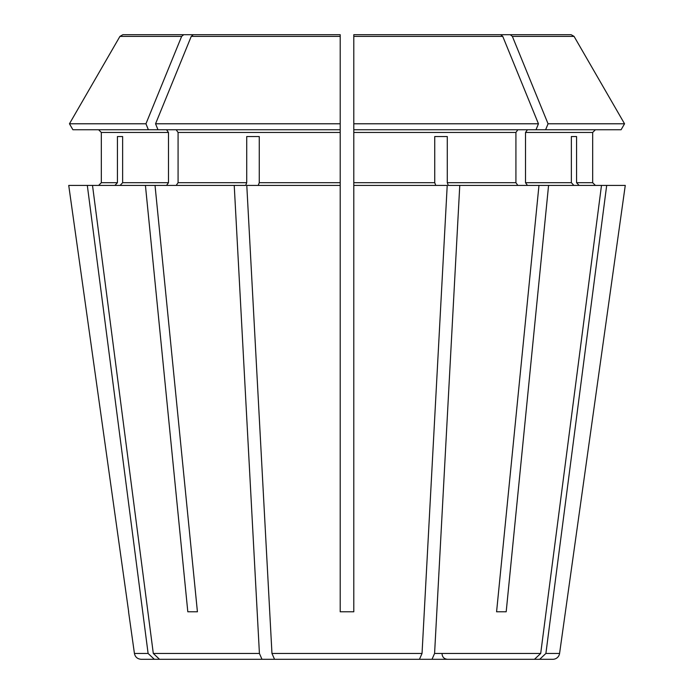 <?xml version="1.0" encoding="UTF-8"?>
<svg xmlns="http://www.w3.org/2000/svg" width="694" height="694" viewBox="0 0 694 694"><rect width="100%" height="100%" fill="white"/><g stroke="black" fill="none" stroke-linecap="round" stroke-linejoin="round"><path stroke-width="1.04" d="M437.02 659.3L534.484 659.3L540.695 653.453L601.49 185.419L625.268 185.419L559.572 653.453A6.793 6.793 0 0 1 552.849 659.3L539.68 659.3L545.892 653.453L606.686 185.419M256.98 659.3L302.367 659.3M545.614 129.752L548.052 123.784L624.548 123.784L621.095 129.752L353.793 129.752L353.793 34.7L353.793 36.4L353.793 34.7L500.686 34.7L502.76 36.4L538.449 123.784L536.02 129.752M271.961 653.453L422.039 653.453L419.462 659.3L274.538 659.3L314.911 659.3L274.538 659.3L271.961 653.453L246.786 185.419L340.207 185.419L340.207 611.778L353.793 611.778L353.793 129.752M517.837 185.419L515.92 182.704L515.92 132.467L517.837 129.752M183.71 34.7L271.311 34.7L122.873 34.7L183.71 34.7L181.637 36.4L145.948 123.784L148.386 129.752L157.98 129.752L155.551 123.784L340.207 123.784L340.207 129.752L157.98 129.752M98.609 129.752L101.324 132.467L98.609 129.752M114.918 185.419L117.433 182.704L101.324 182.704L98.609 185.419L101.324 182.704L101.324 132.467L168.486 132.467L166.56 129.752M128.564 611.778L134.428 653.453L148.108 653.453L154.32 659.3L251.783 659.3M573.886 185.419L571.37 182.704L571.37 136.536L576.567 136.536L571.37 136.536M280.914 34.7L193.314 34.7L340.207 34.7L340.207 123.784M391.633 659.3L432.006 659.3L434.583 653.453L459.766 185.419L448.324 185.419L447.283 182.704L447.283 136.536L434.739 136.536L447.283 136.536M234.234 185.419L259.417 653.453L261.994 659.3L159.516 659.3L153.305 653.453L92.51 185.419L245.676 185.419L246.717 182.704L246.717 136.536L259.261 136.536L246.717 136.536M92.51 185.419L87.314 185.419L148.108 653.453M117.433 136.536L122.63 136.536L117.433 136.536L117.433 182.704M576.567 136.536L576.567 182.704L592.676 182.704L595.391 185.419L592.676 182.704L592.676 132.467L595.391 129.752L592.676 132.467L525.514 132.467L525.514 182.704L527.44 185.419M353.793 34.7L571.127 34.7L574.068 36.4L624.548 123.784M548.572 185.419L538.969 185.419L496.583 611.778L506.186 611.778L548.572 185.419L601.49 185.419M527.44 129.752L525.514 132.467M548.052 123.784L512.363 36.4L510.29 34.7L571.127 34.7M447.248 34.7L510.29 34.7M506.186 611.778L496.583 611.778M176.163 185.419L178.08 182.704L178.08 132.467L340.207 132.467L340.207 129.752M259.261 136.536L259.261 182.704L340.207 182.704L340.207 132.467M145.948 123.784L69.452 123.784L72.905 129.752L148.386 129.752M166.56 185.419L168.486 182.704L168.486 132.467M122.63 136.536L122.63 182.704L120.114 185.419M434.739 136.536L434.739 182.704L435.78 185.419M353.793 123.784L538.449 123.784M193.314 34.7L191.24 36.4L155.551 123.784M340.207 34.7L340.207 36.4L340.207 34.7L246.752 34.7M122.873 34.7L119.932 36.4L69.452 123.784M576.567 182.704L579.082 185.419M459.766 185.419L538.969 185.419M128.668 611.778L68.732 185.419L87.314 185.419M353.793 185.419L447.214 185.419L422.039 653.453M258.22 185.419L259.261 182.704M500.686 34.7L413.086 34.7M340.207 185.419L340.207 182.704M442.217 659.3L539.68 659.3M432.006 659.3L534.484 659.3M155.031 185.419L197.417 611.778L187.814 611.778L197.417 611.778M145.428 185.419L187.814 611.778M134.428 653.453C135.183 657.036 137.421 658.988 141.151 659.3L154.32 659.3M176.163 129.752L178.08 132.467M353.793 132.467L515.92 132.467M178.08 182.704L246.717 182.704M122.63 182.704L168.486 182.704M353.793 182.704L434.739 182.704M447.283 182.704L515.92 182.704M525.514 182.704L571.37 182.704M574.077 36.4L512.363 36.4M502.76 36.4L353.793 36.4M340.207 36.4L191.24 36.4M181.637 36.4L119.923 36.4M545.892 653.453L559.572 653.453M434.583 653.453L540.695 653.453M153.305 653.453L259.417 653.453M442.052 653.869C442.338 657.14 444.151 658.944 447.483 659.3"/></g></svg>
